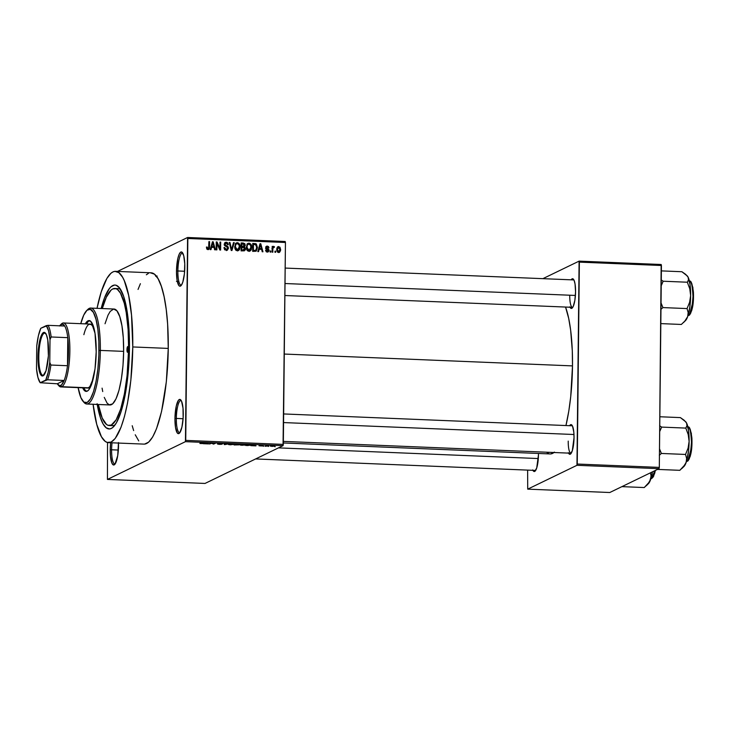 <?xml version="1.0" encoding="UTF-8"?>
<svg xmlns="http://www.w3.org/2000/svg" width="730" height="730" viewBox="0 0 730 730"><rect width="100%" height="100%" fill="white"/><g stroke="black" fill="none" stroke-linecap="round" stroke-linejoin="round"><path stroke-width="1.09" d="M177.883 270.976A16.005 3.823 -87.6 0 0 181.524 285.01A16.005 3.823 92.4 0 1 181.104 285.092A16.005 3.823 92.4 0 1 177.883 270.976L184.635 271.259L177.883 270.976A16.005 3.823 92.4 0 1 182.418 253.118A16.005 3.823 92.4 0 1 182.829 253.228A16.005 3.823 -87.6 0 0 177.883 270.976L176.496 271.067L177.883 270.976M184.799 267.052A17.146 4.097 92.4 0 1 180.976 285.704A17.146 4.097 92.4 0 1 176.496 271.067L177.098 280.183L178.896 285.549L179.662 286.142L181.286 285.357L182.81 282.09L184.416 273.713L184.754 263.767L183.714 255.609L181.633 251.978L180.83 252.042L179.224 254.104L177.837 258.447L176.496 271.067A17.146 4.097 92.4 0 1 182.336 252.498A17.146 4.097 92.4 0 1 184.799 267.052M176.341 418.436A16.005 3.823 -87.6 0 0 179.982 432.47A16.005 3.823 92.4 0 1 179.562 432.552A16.005 3.823 92.4 0 1 176.341 418.436L183.084 418.71L176.341 418.436A16.005 3.823 92.4 0 1 180.876 400.569A16.005 3.823 92.4 0 1 181.286 400.688A16.005 3.823 -87.6 0 0 176.341 418.436L174.954 418.527L176.341 418.436M183.257 414.503A17.146 4.097 92.4 0 1 179.434 433.164A17.146 4.097 92.4 0 1 174.954 418.527L175.556 427.634L177.353 432.999L178.923 433.529L179.744 432.808L181.916 427.123L183.139 417.861L183.011 408.143L181.56 401.254L180.091 399.438L178.467 400.223L176.295 405.907L174.954 418.527A17.146 4.097 92.4 0 1 180.794 399.949A17.146 4.097 92.4 0 1 183.257 414.503M111.599 449.78A16.005 3.823 -87.6 0 0 115.24 463.815A16.005 3.823 92.4 0 1 114.82 463.897A16.005 3.823 92.4 0 1 111.599 449.78L118.342 450.054L111.599 449.78A16.005 3.823 92.4 0 1 112.046 442.8A16.005 3.823 -87.6 0 0 111.599 449.78L110.212 449.872L111.599 449.78M118.488 443.064A17.146 4.097 92.4 0 1 118.515 445.848A17.146 4.097 92.4 0 1 114.692 464.508A17.146 4.097 92.4 0 1 110.212 449.872L110.458 456.223L111.909 463.121L113.378 464.937L115.002 464.152L117.712 455.639L118.47 442.572M532.727 469.91L533.995 471.489L534.698 471.425L536.723 467.976L538.448 454.945A14.856 3.55 92.4 0 1 535.136 471.105A14.856 3.55 92.4 0 1 532.927 470.33M569.747 295.239A13.715 3.276 -87.6 0 0 572.794 307.303A13.715 3.276 92.4 0 1 572.502 307.339A13.715 3.276 92.4 0 1 569.747 295.239M569.838 306.819L570.44 307.877L571.809 308.334L573.196 306.545L574.866 300.331L575.559 291.845A14.856 3.55 92.4 0 1 572.238 308.014A14.856 3.55 92.4 0 1 570.03 307.239M568.223 441.112A13.715 3.276 -87.6 0 0 571.261 453.166A13.715 3.276 92.4 0 1 570.979 453.211A13.715 3.276 92.4 0 1 568.223 441.112M568.305 452.682L568.916 453.75L570.276 454.206L572.302 450.748L574.026 437.717A14.856 3.55 92.4 0 1 570.714 453.887A14.856 3.55 92.4 0 1 568.506 453.102M110.878 425.243A68.584 16.389 -87.6 0 0 115.03 424.979A68.584 16.389 92.4 0 1 112.529 425.663L109.217 425.526M97.108 403.717L100.384 417.596L103.14 424.002L106.242 427.835L109.564 428.939L111.27 428.455L112.986 427.287L116.362 422.935L121.08 411.729L125.022 395.806L128.48 369.672L129.447 348.557A72.014 17.21 92.4 0 0 119.118 287.438L119.118 287.438A72.014 17.21 92.4 0 0 101.169 308.507L104.463 297.959L109.354 288.56L111.051 286.707L114.473 285.056L116.152 285.266L119.382 287.748L123.653 296.407L126.929 310.286L128.918 328.181L129.447 348.557A72.014 17.21 92.4 0 1 113.387 426.913A72.014 17.21 92.4 0 1 97.227 404.438M144.586 444.105L148.655 442.134L152.679 436.951L156.503 428.747L161.549 411.51L166.34 381.735L168.256 348.411A85.729 20.486 -87.6 0 0 151.028 272.801L115.541 271.341A85.729 20.486 92.4 0 1 132.769 346.951L168.256 348.411L167.626 324.147L166.23 309.493L164.113 296.727L161.357 286.324L158.072 278.696L154.386 274.133L150.426 272.81M108.496 442.654A85.729 20.486 92.4 0 1 93.084 404.274L96.716 424.258L101.452 436.759L105.138 441.321L107.1 442.398L111.124 442.07L115.194 438.474L121.016 427.287L124.492 416.392L127.495 403.206L130.852 380.275L132.769 346.951A85.729 20.486 92.4 0 1 108.496 442.654L143.983 444.114A85.729 20.486 -87.6 0 0 168.256 348.411L132.769 346.951L131.528 315.159L128.626 295.267L124.292 280.685L122.585 277.236L118.89 272.673L114.938 271.35L112.913 271.925L110.869 273.321L106.845 278.504L101.233 291.845L97.026 308.334A85.729 20.486 92.4 0 1 115.541 271.341M572.493 365.894A78.867 18.852 -87.6 0 0 565.54 307.056L568.679 318.344L570.632 330.088L572.293 350.801L572.493 365.894L284.28 354.05L572.493 365.894L570.732 396.545L568.825 410.935L565.951 425.544A78.867 18.852 -87.6 0 0 572.493 365.894M535.683 470.394A13.715 3.276 92.4 0 1 535.4 470.43L255.628 458.942M117.493 271.423L187.583 237.487L285.184 241.493L285.448 242.497L187.847 238.491L185.739 440.391L283.331 444.397L285.448 242.497L283.039 445.665L205.02 483.442L107.429 479.427L185.447 441.659L283.039 445.665L205.02 483.442L107.429 479.427L107.538 442.526L107.429 479.427L185.447 441.659L283.039 445.665L283.331 444.397L185.739 440.391L185.447 441.659L187.583 237.487L187.847 238.491L285.448 242.497L285.184 241.493L187.583 237.487L117.493 271.423M274.316 446.24L270.264 446.139L274.48 446.094M265.829 446.267L268.704 445.674L266.532 445.555L265.127 446.24L268.704 445.674L266.532 445.555L265.127 446.24L265.829 446.267M262.435 445.902L260.437 445.492L261.523 445.337L259.707 445.473L261.687 445.893L259.004 445.765L262.161 445.984L260.427 445.519L262.928 445.61L261.541 445.337L259.652 445.519L261.532 445.93L258.986 445.784L262.508 445.829M247.735 445.528L251.622 444.953L247.607 444.497L245.672 445.437L251.385 445.163L247.607 444.497L245.672 445.437L247.735 445.528M239.659 444.433L236.009 444.023L234.074 444.962L239.038 444.835L238.491 444.597L239.495 444.232L236.009 444.023L234.074 444.962L239.732 444.36M224.931 444.588L229.083 443.74L224.776 444.46L224.822 443.566L224.092 443.539L224.247 444.561L229.083 443.74L224.776 444.46L224.822 443.566L224.092 443.539L224.247 444.561L224.931 444.588M209.875 443.968L211.426 443.22L213.607 444.123L215.542 443.183L213.288 443.904L211.107 443L209.172 443.94L211.426 443.22L213.607 444.123L215.542 443.183L213.288 443.904L211.107 443L209.875 443.968M199.929 443.502L202.465 443.557L204.455 442.727L199.911 443.283L203.141 443.365L204.455 442.727L203.752 442.699L202.055 443.466L199.974 443.256M203.962 443.721L208.369 443.904L208.05 442.873L203.223 443.694L208.369 443.904L208.05 442.873L203.962 443.721M222.65 443.767L218.571 443.575L221.299 444.159L217.567 443.95L221.007 444.36L222.029 444.041L219.228 443.63L221.929 443.457L218.525 443.594L221.071 444.223L217.476 444.013L219.246 444.369L222.011 444.187L219.265 443.603L222.741 443.676M234.029 444.451L234.029 444.451C234.695 444.196 234.12 444.004 232.313 443.858L228.563 444.241L228.846 444.661L234.111 444.415L230.306 443.886L228.38 444.415L230.315 444.826L234.248 444.26M245.627 444.926L243.902 444.333L240.307 445.108L245.116 445.099L245.7 444.588L243.555 444.324L240.024 444.807L241.913 445.3L245.846 444.734M251.549 445.683L255.956 445.866L255.637 444.835L254.898 444.798L250.81 445.647L255.956 445.866L255.637 444.835L254.898 444.798L251.549 445.683M263.813 446.185L263.11 446.158L263.813 446.185M268.658 446.386L267.946 446.358L268.658 446.386M275.31 446.66L274.608 446.623L275.31 446.66M275.675 251.175L275.657 252.306L274.954 252.279L274.964 251.147L275.675 251.175L274.964 251.147L274.954 252.279L275.657 252.306L275.675 251.175L274.964 251.512L275.675 251.175M273.741 246.348L272.18 247.68L272.901 246.421L272.19 246.384L272.135 252.16L272.837 252.188L272.865 249.195L272.162 249.541L272.865 249.195L272.837 252.188L272.135 252.16L272.19 246.384L272.901 246.421L272.883 247.342L273.567 246.366L274.407 246.685L274.197 247.506L273.12 247.735L272.865 249.195L273.011 248.027L274.407 246.685L273.495 246.402M270.83 250.974L270.821 252.105L270.118 252.078L270.127 250.947L270.83 250.974L270.127 250.947L270.118 252.078L270.821 252.105L270.83 250.974L270.118 251.321L270.83 250.974M266.048 246.621L267.335 246.083L265.72 247.671L268.321 250.39L266.331 251.74L267.353 251.248L266.304 250.071L265.629 250.39L266.304 250.071L265.592 250.144L267.299 252.069L269.023 250.271L268.284 250.627L269.023 250.271L268.567 251.585L266.779 251.978L265.738 250.837L265.592 250.144L266.304 250.071L267.143 251.22L268.302 250.573L265.839 248.346L265.829 247.032L267.016 246.092L268.503 246.585L268.95 247.798L267.189 246.913L266.487 247.844L268.567 248.966L269.023 250.271L266.432 247.579L267.344 246.913L268.95 247.798L267.335 246.083L266.523 246.229M259.187 249.259L258.557 251.604L257.818 251.576L260.044 243.72L260.783 243.756L262.955 251.786L262.216 251.759L261.632 249.359L259.187 249.259L261.632 249.359L262.216 251.759L262.955 251.786L260.783 243.756L260.044 243.72L257.818 251.576L258.557 251.604L259.187 249.259L258.356 249.66L259.187 249.259M248.939 251.312L247.297 250.499L246.402 248.656L247.014 244.249L249.368 243.209L251.458 245.417L251.321 249.532L250.363 250.865L248.939 251.312L250.974 250.18L251.704 247.36C251.85 245.161 250.956 243.765 249.03 243.163L248.008 243.373L246.256 247.233L246.932 249.988L248.939 251.312M237.35 250.837L235.708 250.025L234.804 248.173L235.425 243.765L237.77 242.725L239.86 244.933L239.723 249.058L238.774 250.39L237.35 250.837L239.376 249.706L240.115 246.886C240.252 244.687 239.367 243.291 237.432 242.688L236.41 242.889L234.668 246.758L235.334 249.505L237.35 250.837M207.922 249.624L209.546 247.041L208.835 247.388L209.546 247.041L209.601 241.648L208.899 241.621L208.734 248.136L206.946 249.195L207.968 248.702L207.128 247.014L206.417 247.087L206.818 249.021L207.922 249.624L206.818 249.021L206.417 247.087L207.128 247.014L207.712 248.647L208.625 248.364L208.899 241.621L209.601 241.648L209.492 247.917L209.063 249.14L207.922 249.624L208.616 249.496M211.6 247.306L210.97 249.651L210.231 249.624L212.457 241.767L213.196 241.794L215.368 249.833L214.629 249.797L214.045 247.406L211.6 247.306L214.045 247.406L214.629 249.797L215.368 249.833L213.196 241.794L212.457 241.767L210.231 249.624L210.97 249.651L211.6 247.306L210.769 247.707L211.6 247.306M216.947 243.537L216.883 249.888L216.171 249.861L216.262 241.922L217.011 241.959L219.922 248.446L219.986 242.077L220.697 242.105L220.615 250.043L219.858 250.016L216.947 243.537L219.858 250.016L220.615 250.043L220.697 242.105L219.986 242.077L219.922 248.446L217.011 241.959L216.262 241.922L216.171 249.861L216.883 249.888L216.947 243.537L216.235 243.884L216.947 243.537M228.499 248.173L227.149 250.271L224.539 249.514L223.964 247.607L224.676 247.534L225.999 249.414L227.149 249.304L227.787 248.291L227.477 247.269L224.311 245.107L225.059 242.524L226.674 242.287L227.796 242.98L228.335 244.687L227.623 244.76L227.167 243.51L226.118 243.154L225.187 243.546L224.913 244.596L227.915 246.576L228.499 248.173L227.45 246.238L225.123 245.198L224.904 244.377L226.245 243.163L227.623 244.76L228.335 244.687L226.236 242.232L225.251 242.415L224.201 244.322L227.796 248.154L226.346 249.459L224.676 247.534L223.964 247.607L226.273 250.381L227.368 250.189L228.499 248.173L227.751 248.538L228.499 248.173M234.239 242.661L231.939 250.509L231.246 250.481L229.238 242.46L229.968 242.488L231.556 249.569L233.5 242.634L234.239 242.661L233.5 242.634L231.556 249.569L229.968 242.488L229.238 242.46L231.246 250.481L231.939 250.509L234.239 242.661L233.372 243.081L234.239 242.661M245.435 248.729L244.358 250.819L241.082 250.883L241.165 242.944L244.769 243.619L245.262 245.353L244.495 246.749L245.435 248.729L244.495 246.749L245.271 245.116L243.355 243.035L241.165 242.944L241.082 250.883L244.422 250.791L245.435 248.729L244.696 249.094L245.435 248.729M257.453 247.543L256.312 251.01L252.671 251.366L252.753 243.418L256.312 243.984L257.453 247.543L255.847 243.692L252.753 243.418L252.671 251.366L255.956 251.239L257.453 247.543L256.732 247.89L257.453 247.543M277.409 247.087L278.696 246.548L276.697 249.459L278.632 252.534L280.63 249.56L279.909 249.915L280.63 249.56L280.548 250.582L279.581 252.279L277.92 252.343L276.88 250.965L276.843 248.182L278.203 246.603L279.973 247.215L280.63 249.56L278.696 246.548L277.92 246.704M609.778 492.513L527.717 489.146L576.965 465.302L659.026 468.669L609.778 492.513L659.026 468.669L659.318 467.401L661.435 265.501L579.364 262.125L577.248 464.034L659.318 467.401L659.026 468.669L576.965 465.302L527.717 489.146L527.635 470.111L527.717 489.146L609.778 492.513M542.874 278.668L579.1 261.13L661.17 264.497L659.318 467.401L577.248 464.034L576.965 465.302L579.1 261.13L579.364 262.125L661.435 265.501L661.17 264.497L579.1 261.13L542.874 278.668M574.026 437.717L573.817 432.206L572.557 426.229L571.289 424.65L569.628 425.7A14.856 3.55 92.4 0 1 571.9 425.097A14.856 3.55 92.4 0 1 574.026 437.717M575.559 291.845L575.039 283.952L574.09 280.356L572.813 278.787L571.161 279.827A14.856 3.55 92.4 0 1 573.424 279.234A14.856 3.55 92.4 0 1 575.559 291.845M538.448 454.945L538.448 453.458A14.856 3.55 92.4 0 1 538.448 454.945M546.478 452.198L548.878 453.704M550.721 453.932L554.462 452.116M285.174 268.074L573.634 279.928A13.715 3.276 92.4 0 1 573.917 279.991M283.349 442.973L550.164 453.941A78.867 18.852 -87.6 0 0 553.988 452.509M110.65 442.745L110.212 449.872A17.146 4.097 92.4 0 1 110.65 442.745M148.4 273.385L146.356 274.781M140.388 283.705L138.043 289.427M132.203 425.718L133.654 430.59M135.242 434.77L138.746 440.902M114.829 288.478A68.584 16.389 92.4 0 1 128.617 348.967L129.447 348.995L128.617 348.967L128.115 329.549L126.217 312.504L124.264 303.196L120.468 293.186L117.521 289.536L115.951 288.678L112.73 288.943L111.097 290.056L106.325 297.201L102.291 308.553A68.584 16.389 92.4 0 1 114.829 288.478L118.16 288.615A68.584 16.389 92.4 0 1 120.596 289.491A68.584 16.389 -87.6 0 0 116.481 288.898M208.734 248.136L207.968 248.702M207.11 249.204L207.658 248.538M208.36 248.601L207.995 249.624M207.959 249.678L208.388 248.455M212.33 242.223L213.196 241.794L212.33 242.223M213.279 246.722L213.452 247.379L213.279 246.722M212.704 247.005L210.988 246.932L213.817 246.466L212.704 247.005M211.846 246.384L212.53 244.103L211.673 244.513L212.53 244.103L212.877 242.615L212.111 242.98L212.877 242.615L213.817 246.466L211.034 246.776L213.817 246.466L212.877 242.615L211.846 246.384M216.253 242.323L217.011 241.959L216.253 242.323M216.244 243.245L216.482 243.765L216.244 243.245M219.283 248.748L219.922 248.446L219.283 248.748M219.986 242.451L220.697 242.105L219.986 242.451M219.529 248.638L219.52 249.268L219.529 248.638M223.973 247.871L224.676 247.534L223.973 247.871M224.995 249.961L226.346 249.459L224.895 249.943M226.017 249.852L227.121 249.322L226.346 249.459M224.758 242.78L226.236 242.232L225.123 242.762L226.327 243.163M224.229 243.939L226.245 243.163M224.229 244.714L224.904 244.377L224.229 244.714M224.484 245.508L225.123 245.198L224.484 245.508M225.26 246.238L226.227 245.773L225.26 246.238M226.446 246.722L227.45 246.238L226.446 246.722M227.349 249.167L226.756 250.363L227.349 249.158M226.437 250.618L227.048 249.988M226.373 243.199L224.712 242.78M229.329 242.798L229.968 242.488L229.329 242.798M230.771 248.556L231.291 248.3L230.771 248.556M231.082 249.797L231.556 249.569L231.082 249.797M235.881 243.254L237.432 242.688L236.328 243.227L237.515 243.628M239.394 247.233L240.115 246.886L239.394 247.233M238.746 249.231L238.272 250.244L239.376 249.706L237.788 250.81M237.661 250.919L238.838 248.893M237.588 243.683L235.653 243.3M236.995 250.299L236.118 250.436M235.544 244.304L236.657 243.774L235.763 244.696L235.37 246.795C235.233 245.043 235.918 243.984 237.432 243.619L239.13 245.024L239.404 246.831L237.35 249.906L236.246 250.445L238.108 249.76L237.35 249.906L235.37 246.795L234.677 247.132L235.37 246.795L235.772 248.784L237.104 249.879L238.518 249.477L239.312 247.881L239.075 244.888L237.989 243.747L236.666 243.765L237.432 243.619M236.155 250.436L237.35 249.906M243.665 244.158L241.155 243.528L243.355 243.035L242.251 243.574L244.568 245.216L242.789 246.822L241.119 246.831L243.063 246.694M244.55 245.463L245.271 245.116L244.55 245.463M244.167 245.645L243.391 247.278L244.495 246.749L243.409 247.269L244.121 246.12M244.021 249.979L244.723 248.912L244.331 247.598L241.11 247.543L241.822 247.205L241.794 249.988L243.291 250.052L242.187 250.582L244.021 249.979L241.082 250.335L241.794 249.988L241.822 247.205L243.218 247.26L244.732 248.711L244.121 249.934L241.082 250.536L243.09 250.436M241.831 246.275L241.858 243.902L241.146 244.249L243.09 243.957L241.858 243.902L241.831 246.275L241.119 246.621L243.154 246.329L242.05 246.868L243.154 246.329L241.831 246.275M242.944 246.758L244.532 245.554L244.358 244.395L243.501 243.984M243.902 246.284L242.789 246.822L243.464 245.754M242.917 250.518L243.628 249.249M247.479 243.729L249.03 243.163L247.926 243.701L249.103 244.103M250.983 247.707L251.704 247.36L250.983 247.707M250.344 249.715L249.87 250.718L250.974 250.18L249.386 251.293M245.298 249.185L245.508 249.87M249.259 251.403L250.436 249.368M249.185 244.158L247.251 243.774M248.811 250.645L247.716 250.91M247.141 244.787L248.246 244.249L247.351 245.171L246.968 247.278C246.822 245.517 247.506 244.459 249.03 244.094L250.718 245.499L251.001 247.306L248.948 250.381L247.835 250.919L249.706 250.235L248.948 250.381L246.968 247.278L246.266 247.616L246.968 247.278L247.36 249.259L248.702 250.353L250.116 249.952L250.91 248.355L250.609 245.225L249.587 244.221L248.255 244.24L249.03 244.094M247.744 250.91L248.948 250.381M255.208 244.513L252.753 244.002L255.847 243.692L254.743 244.231L255.144 244.468M254.396 250.965L252.68 251.02L255.701 250.353L253.547 251.056L254.66 250.518L253.392 250.463L253.456 244.377L255.71 244.632L256.75 247.506L255.701 250.353M252.68 250.81L253.392 250.463L252.68 250.81M259.916 244.176L260.783 243.756L259.916 244.176M260.865 248.684L261.039 249.332L260.865 248.684M260.291 248.957L258.575 248.884L261.404 248.419L260.291 248.957M259.433 248.337L260.117 246.056L259.26 246.466L260.117 246.056L260.464 244.568L259.697 244.933L260.464 244.568L261.404 248.419L258.621 248.738L261.404 248.419L260.464 244.568L259.433 248.337M268.321 250.39L267.353 251.248M266.249 251.777L267.207 250.919M267.335 246.083L266.222 246.621L267.153 246.913L265.902 246.63M266.432 247.579L267.344 246.913M265.884 248.437L266.651 248.063L265.884 248.437M265.547 248.601L267.454 248.428L266.35 248.966L267.481 249.523M267.299 252.069L268.138 251.914M267.892 251.138L267.509 252.069M267.463 252.124L267.91 250.983M267.518 249.56L266.14 248.884M267.873 251.156L266.432 251.777M272.637 246.886L274.407 246.685L273.221 247.534L272.993 246.986M272.965 247.99L271.907 248.556M273.011 248.027L273.686 247.379M278.696 246.548L277.592 247.087L278.477 247.388L277.4 249.487L278.668 247.379L279.928 249.587L278.659 251.713L277.674 252.188L278.659 251.713L277.4 249.487L276.707 249.824L277.4 249.487L278.486 251.686L279.8 250.618L279.709 248.2L278.495 247.388M278.632 252.534L279.407 252.379M279.38 251.403L278.814 252.534M278.851 252.489L279.435 251.12M278.504 247.406L277.345 247.096M277.884 252.197L278.659 251.713M276.816 248.246L277.564 247.908M276.834 248.218L278.668 247.379M254.697 244.431L253.456 244.377L253.392 250.463L255.765 250.326L256.586 248.966L256.449 245.545L254.697 244.431M207.639 442.854L207.63 443.876L207.639 442.854M207.603 442.854L207.594 443.566L207.585 442.854M205.614 443.375L207.53 442.854L207.585 443.448L205.614 443.375L207.53 442.964L207.585 443.448L205.614 443.375M222.011 444.187L221.4 443.922M224.256 443.539L224.247 444.561L224.256 443.539M224.804 443.566L224.776 444.46L224.785 443.566M230.324 444.698L229.266 444.269L232.094 443.849L233.472 443.959L233.335 444.424L230.543 444.707L229.266 444.023L233.418 444.159L230.297 444.698M238.491 444.506L235.909 444.442L236.493 444.041L238.92 444.415L235.909 444.442L238.482 444.506M238.975 444.862L238.491 444.597M235.005 444.88L235.69 444.178L238.272 444.835L235.005 444.88L238.327 444.762L235.005 444.88M241.913 445.172L240.863 444.743L243.683 444.324L245.07 444.433L244.924 444.899L242.132 445.19L240.863 444.497L245.015 444.634L241.895 445.172M251.385 445.163L250.664 444.643M246.603 445.355L248.081 444.524L250.682 445.127L246.603 445.355L248.081 444.643L250.682 445.127L246.603 445.355M255.226 444.816L255.217 445.829L255.226 444.816M255.19 444.816L255.181 445.528L255.171 444.816M253.201 445.327L255.117 444.807L255.171 445.409L253.201 445.327L255.117 444.917L255.171 445.409L253.201 445.327M260.519 445.957L259.734 445.774M261.523 445.446L262.198 445.537M271.076 446.112L272.847 445.802L273.595 446.212L271.825 446.422L271.076 445.893L273.595 446.212L271.825 446.422M272.847 445.911L273.595 446.212M155.773 276.341L157.132 276.049M176.468 281.36L177.956 281.57M126.956 349.77A2.856 0.684 92.4 0 1 127.768 346.577A2.856 0.684 92.4 0 1 128.343 349.095L127.485 352.28L127.184 347.662L127.942 346.686L128.343 349.095A2.856 0.684 92.4 0 1 127.531 352.289A2.856 0.684 92.4 0 1 126.956 349.77L128.316 349.825L126.956 349.77M89.626 320.689A35.432 8.468 -87.6 0 0 86.414 323.919L88.257 321.455L89.936 320.643M89.06 324.284L91.296 324.558L92.674 326.264L94.927 332.999L93.349 326.182L90.465 321.145L87.992 320.835L85.3 323.874A35.432 8.468 92.4 0 1 89.078 320.589A35.432 8.468 92.4 0 1 96.196 351.842L95.01 368.915L91.341 385.048L88.932 389.674L87.253 391.161L84.78 390.851L82.545 387.539M83.001 401.272L83.996 402.422A48.007 11.47 -87.6 0 0 100.348 350.418L98.961 350.51A46.866 11.196 92.4 0 1 83.001 401.272A46.866 11.196 92.4 0 1 78.128 387.639L80.911 397.713L83.859 402.093L87.135 402.504L90.447 398.909L93.513 391.618L96.077 381.252L97.911 368.723L98.86 355.09L98.842 341.54L97.856 329.23L95.986 319.229L93.394 312.394L90.31 309.31L86.989 310.25L83.731 315.132L80.756 323.682A46.866 11.196 92.4 0 1 86.733 310.496A46.866 11.196 92.4 0 1 98.961 350.51L100.348 350.418A48.007 11.47 92.4 0 1 86.76 404.009A48.007 11.47 92.4 0 1 83.503 401.792M86.76 404.009L110.047 404.967A48.007 11.47 -87.6 0 0 123.635 351.376L100.348 350.418L123.635 351.376L122.996 365.447L121.399 378.788L119.008 390.258L116.006 398.863L112.657 403.863L109.263 404.821L107.109 403.17L104.262 397.394M128.617 348.967A68.584 16.389 92.4 0 1 109.199 425.526A68.584 16.389 92.4 0 1 98.349 404.484L102.2 418.053L106.516 424.459L108.076 425.316L111.307 425.061L116.152 419.796L120.651 409.119L124.401 393.963L127.084 375.621L128.617 348.967M83.859 334.678A32.001 7.647 92.4 0 1 90.046 324.065A32.001 7.647 92.4 0 1 95.046 333.592L96.196 351.842A35.432 8.468 92.4 0 1 86.167 391.399A35.432 8.468 92.4 0 1 82.672 387.831M93.184 378.934A32.001 7.647 92.4 0 1 87.417 388.022L87.417 388.022M105.029 323.746L108.031 315.141L110.239 311.372L113.652 309.036L116.928 310.834L119.775 316.601L121.956 325.854L123.279 337.789L123.635 351.376A48.007 11.47 -87.6 0 0 113.989 309.027L90.703 308.078A48.007 11.47 92.4 0 1 100.348 350.418A48.007 11.47 -87.6 0 0 87.819 309.438L86.733 310.496M102.72 391.572L102.081 388.141M87.272 310.022A48.007 11.47 92.4 0 1 90.703 308.078M83.658 387.584L85.109 390.121L86.697 391.344M93.385 378.213L89.918 386.462L88.394 387.803L86.888 387.922M83.786 387.876A35.432 8.468 -87.6 0 0 86.724 391.353M285.019 283.523L575.413 295.449L285.019 283.523M538.302 458.549L278.486 447.873L538.302 458.549M573.972 434.505L283.559 422.57L573.972 434.505M44.147 333.218A21.143 5.055 -87.6 0 0 38.809 356.678A21.143 5.055 -87.6 0 0 43.709 375.184L43.033 375.84A21.836 5.22 92.4 0 1 37.978 356.733A21.836 5.22 92.4 0 1 43.49 332.506L45.424 333.272L44.147 333.218A21.143 5.055 92.4 0 1 44.795 333.072A21.143 5.055 92.4 0 1 45.707 333.473A21.143 5.055 -87.6 0 0 44.147 333.218L43.49 332.506L44.512 332.424L46.382 334.741L47.779 340.016L48.399 355.893L46.008 370.767L43.033 375.84L41.026 375.165L38.736 368.34L38.124 352.453L39.685 340.664L41.446 335.134L43.49 332.506A21.836 5.22 92.4 0 1 45.415 333.081A21.836 5.22 92.4 0 1 48.472 354.388A21.836 5.22 92.4 0 1 43.672 375.375A21.836 5.22 92.4 0 1 43.033 375.84L43.709 375.184A21.143 5.055 92.4 0 1 43.052 375.329A21.143 5.055 92.4 0 1 38.827 355.337A21.143 5.055 92.4 0 1 44.147 333.218M67.498 365.721A30.861 7.373 92.4 0 1 64.14 380.467A30.861 7.373 92.4 0 1 60.681 385.531L61.776 386.708A32.001 7.647 -87.6 0 0 69.861 351.203A32.001 7.647 -87.6 0 0 62.442 323.189L61.32 324.275A30.861 7.373 92.4 0 1 64.715 326.027A30.861 7.373 92.4 0 1 67.79 337.661A30.861 7.373 92.4 0 1 67.498 365.721L68.474 351.285L67.79 337.661L67.498 365.721L50.863 365.036L49.777 362.299L50.014 339.614L51.155 336.977L67.79 337.661L67.498 365.721L50.863 365.036A30.861 7.373 92.4 0 1 47.505 379.782L64.14 380.467L57.296 383.779L59.796 385.741L61.576 384.883L64.14 380.467L57.296 383.779L40.205 382.739L47.505 379.782L64.14 380.467A30.861 7.373 -87.6 0 0 67.498 365.721M60.955 324.494A32.001 7.647 92.4 0 1 62.442 323.189A32.001 7.647 92.4 0 1 63.428 322.97A32.001 7.647 92.4 0 1 69.825 353.229A32.001 7.647 92.4 0 1 61.776 386.708L88.394 387.803L61.776 386.708A32.001 7.647 92.4 0 1 60.8 386.927A32.001 7.647 92.4 0 1 58.464 385.212M57.962 384.719L58.957 385.869A32.001 7.647 -87.6 0 0 61.776 386.708L60.681 385.531A30.861 7.373 92.4 0 1 57.962 384.719A30.861 7.373 92.4 0 1 57.296 383.779L40.205 382.739A29.72 7.099 92.4 0 1 36.5 368.732L36.737 346.047A29.72 7.099 92.4 0 1 40.78 328.29L46.309 325.616A29.72 7.099 92.4 0 1 50.014 339.614L48.563 330.863L46.309 325.616L48.08 325.343L40.78 328.29L38.389 335.782L36.737 346.047L36.5 368.732L37.951 377.492L40.205 382.739L45.744 380.056L48.125 372.565L49.777 362.299L50.014 339.614L51.155 336.977A30.861 7.373 -87.6 0 0 48.08 325.343L64.715 326.027L48.08 325.343A30.861 7.373 92.4 0 1 51.155 336.977L67.79 337.661A30.861 7.373 -87.6 0 0 64.715 326.027L62.205 324.065L59.55 325.991M62.442 323.189A32.001 7.647 -87.6 0 0 61.503 323.874L60.417 324.941A30.861 7.373 92.4 0 1 61.32 324.275L62.442 323.189M59.678 325.817A30.861 7.373 92.4 0 1 60.417 324.941M47.505 379.782A30.861 7.373 -87.6 0 0 50.863 365.036L49.777 362.299A29.72 7.099 92.4 0 1 45.744 380.056L47.505 379.782M689.029 281.379C691 279.462 692.323 284.463 692.998 296.38C692.067 309.082 690.626 315.424 688.673 315.406L688.144 315.524A17.146 4.097 -87.6 0 0 688.673 315.406L688.08 315.378L688.673 315.406A17.146 4.097 -87.6 0 0 692.98 297.466A17.146 4.097 -87.6 0 0 689.558 281.26C690.963 280.183 692.25 283.778 693.418 292.064C693.892 303.653 692.414 311.409 688.974 315.342A0.684 0.657 -115.8 0 1 688.673 315.406A0.684 0.657 64.2 0 0 688.983 315.342L688.034 315.515M660.823 323.609L681.355 324.458L660.823 323.609M660.842 309.429L662.913 307.585L687.058 308.58L688.162 312.513L687.66 316.656L685.233 320.698L681.355 324.458L685.233 320.698L687.66 316.656L689.786 307.312L690.644 295.541L689.613 302.293L687.058 308.58L662.913 307.585L661.042 302.932L662.913 307.585L660.842 309.429M661.216 285.722L663.187 281.223L687.332 282.218L689.759 288.724L690.644 295.541L690.023 284.49L688.071 277.117L688.509 279.773L687.332 282.218L663.187 281.223L661.152 279.918L663.187 281.223L661.216 285.722M687.103 275.73L688.071 277.117A23.004 5.493 -87.6 0 0 687.35 276.013L681.902 271.733L661.371 270.894L681.902 271.733L685.698 274.37L688.071 277.117L686.748 275.484M684.84 321.063L687.66 316.656A23.004 5.493 -87.6 0 0 690.644 295.541A23.004 5.493 -87.6 0 0 688.071 277.117L688.509 279.773L687.332 282.218L689.759 288.724L690.644 295.541L689.613 302.293L687.058 308.58L688.162 312.513L687.66 316.656A23.004 5.493 -87.6 0 1 685.516 320.57L683.426 322.614M691.876 283.769L693.454 293.341L692.733 305.888M692.213 308.607L691.584 310.925M690.881 312.768L690.124 314.064M689.503 314.657L693.372 300.076L692.88 287.456L690.836 282.227M654.846 470.695L651.561 478.497A0.684 0.657 64.2 0 0 651.881 478.433A0.684 0.657 -115.8 0 1 651.561 478.497A17.146 4.097 -87.6 0 0 654.846 470.695M652.392 477.758L655.367 470.439M650.968 478.478L651.561 478.497L650.968 478.478M621.933 486.636L644.243 487.549L621.933 486.636M646.315 485.715L648.404 483.661A23.004 5.493 -87.6 0 0 650.549 479.756L651.051 475.613L650.412 472.839L651.051 475.613L650.549 479.756L648.121 483.789L644.243 487.549L649.563 481.8L652.456 471.854A23.004 5.493 -87.6 0 1 650.549 479.756L647.729 484.163M655.394 470.43L653.323 476.9L651.041 478.615A17.146 4.097 -87.6 0 0 651.561 478.497L650.932 478.615M655.102 471.699L654.481 474.026M653.779 475.869L653.021 477.155M687.505 427.242C689.476 425.325 690.799 430.326 691.474 442.252C690.543 454.945 689.093 461.287 687.149 461.278A0.684 0.657 64.2 0 0 687.459 461.205A0.684 0.657 -115.8 0 1 687.149 461.278L686.62 461.387A17.146 4.097 -87.6 0 0 687.149 461.278L686.556 461.25L687.149 461.278A17.146 4.097 -87.6 0 0 691.456 443.338A17.146 4.097 -87.6 0 0 688.025 427.132C689.439 426.046 690.726 429.651 691.885 437.936C692.368 449.516 690.89 457.281 687.45 461.214L686.51 461.387M657.511 469.408L679.822 470.321L657.511 469.408M659.309 455.292L661.38 453.458L685.534 454.443L686.629 458.385L686.127 462.528L683.7 466.561L679.822 470.321L685.142 464.572L686.757 460.575L688.609 450.346L689.12 441.413L688.08 448.156L685.534 454.443L661.38 453.458L659.509 448.804L661.38 453.458L659.309 455.292M659.692 431.585L661.663 427.096L685.808 428.09L688.226 434.587L689.12 441.413L688.49 430.353L686.547 422.989L686.976 425.636L685.808 428.09L661.663 427.096L659.619 425.791L661.663 427.096L659.692 431.585M685.57 421.593L686.547 422.989A23.004 5.493 -87.6 0 0 685.817 421.876L680.378 417.606L659.847 416.757L680.378 417.606L684.165 420.234L686.547 422.989L685.224 421.356M683.317 466.935L686.127 462.528A23.004 5.493 -87.6 0 0 689.12 441.413A23.004 5.493 -87.6 0 0 686.547 422.989L686.976 425.636L685.808 428.09L688.226 434.587L689.12 441.413L688.08 448.156L685.534 454.443L686.629 458.385L686.127 462.528A23.004 5.493 -87.6 0 1 683.992 466.443L681.893 468.487M690.343 429.632L691.93 439.204L691.21 451.76M690.68 454.471L690.06 456.798M689.357 458.641L688.6 459.927M687.979 460.53L691.839 445.939L691.346 433.328L689.312 428.099M208.305 248.638L207.201 249.167M266.788 246.995L265.684 247.534M273.431 247.434L272.327 247.972M284.892 295.522L572.758 307.348M570.979 453.211L283.359 441.394M572.356 425.809L283.651 413.946M90.055 324.065L63.428 322.97M89.936 388.123L60.8 386.927M44.329 374.736L43.672 375.375M46.008 333.774L45.415 333.081"/></g></svg>

